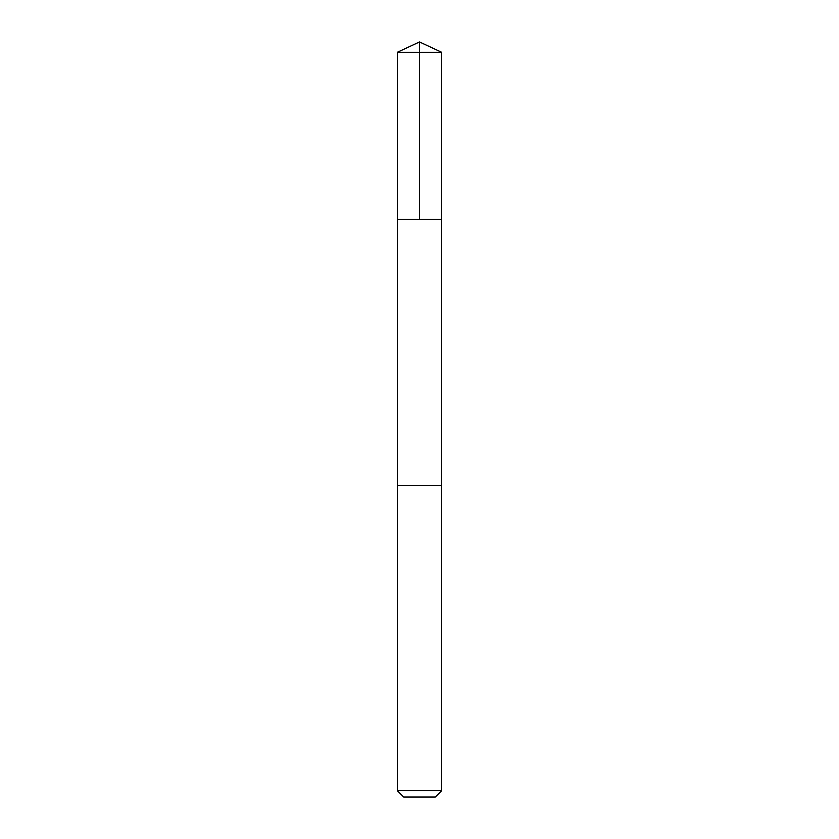 <?xml version="1.0" encoding="UTF-8"?>
<svg xmlns="http://www.w3.org/2000/svg" width="839" height="839" viewBox="0 0 839 839"><rect width="100%" height="100%" fill="white"/><g stroke="black" fill="none" stroke-linecap="round" stroke-linejoin="round"><path stroke-width="1.26" d="M397.434 219.399L441.681 219.399L441.681 52.291L397.319 52.291L397.319 219.399L441.681 219.399L441.671 485.571L397.329 485.571L397.434 219.399M441.681 485.571L397.319 485.571L397.319 790.642L441.681 790.642L441.681 485.571M441.681 790.642L435.273 797.05L403.727 797.05L397.319 790.642M419.5 219.399L419.5 41.95L397.319 52.291M419.5 41.95L441.681 52.291"/></g></svg>
